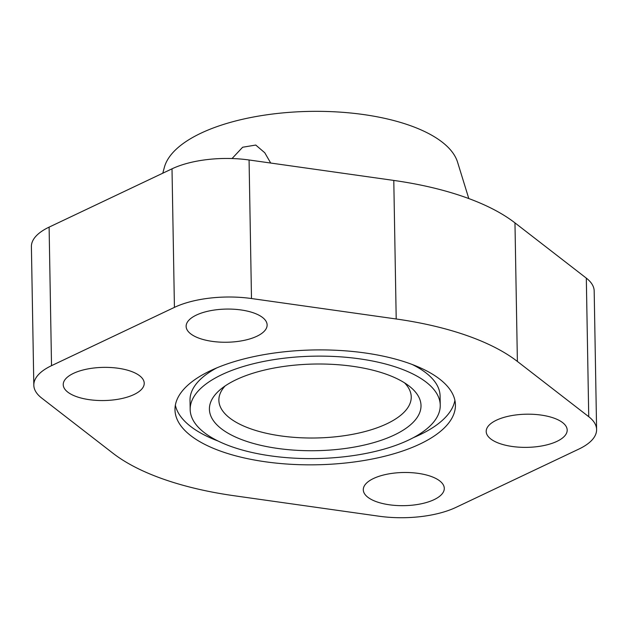 <?xml version="1.0" encoding="UTF-8"?>
<svg xmlns="http://www.w3.org/2000/svg" width="628" height="628" viewBox="0 0 628 628"><rect width="100%" height="100%" fill="white"/><g stroke="black" fill="none" stroke-linecap="round" stroke-linejoin="round"><path stroke-width="0.94" d="M404.542 382.852A96.194 39.391 -1 0 1 411.238 396.912A96.194 39.391 -1 0 1 386.879 423.759A96.194 39.391 -1 0 1 281.148 435.958A96.194 39.391 -1 0 1 218.874 400.272A96.194 39.391 -1 0 1 225.075 385.985M394.211 435.047A105.818 43.332 -1 0 1 256.083 444.169A105.818 43.332 -1 0 1 220.326 389.572A105.818 43.332 -1 0 1 236.207 379.689A105.818 43.332 -1 0 1 409.417 386.275A105.818 43.332 -1 0 1 394.211 435.047M496.45 420.187A40.506 16.587 -1 0 1 540.967 415.053A40.506 16.587 -1 0 1 567.186 430.07A40.506 16.587 -1 0 1 556.934 441.374A40.506 16.587 -1 0 1 512.417 446.508A40.506 16.587 -1 0 1 486.198 431.491A40.506 16.587 -1 0 1 496.45 420.187M196.391 315.068A40.506 16.587 -1 0 1 240.909 309.934A40.506 16.587 -1 0 1 267.128 324.951A40.506 16.587 -1 0 1 256.868 336.255A40.506 16.587 -1 0 1 212.35 341.389A40.506 16.587 -1 0 1 186.131 326.364A40.506 16.587 -1 0 1 196.391 315.068M373.55 478.481A40.506 16.587 -1 0 1 418.067 473.347A40.506 16.587 -1 0 1 444.286 488.372A40.506 16.587 -1 0 1 434.026 499.676A40.506 16.587 -1 0 1 389.509 504.81A40.506 16.587 -1 0 1 363.29 489.785A40.506 16.587 -1 0 1 373.55 478.481M73.484 373.362A40.506 16.587 -1 0 1 118.001 368.228A40.506 16.587 -1 0 1 144.228 383.253A40.506 16.587 -1 0 1 133.968 394.549A40.506 16.587 -1 0 1 89.451 399.691A40.506 16.587 -1 0 1 63.232 384.666A40.506 16.587 -1 0 1 73.484 373.362M162.785 173.202L164.387 167.268A147.635 60.453 -1 0 1 200.874 133.222A147.635 60.453 -1 0 1 354.891 113.456A147.635 60.453 -1 0 1 457.561 162.15L468.802 198.566M412.204 364.483A125.058 51.206 -1 0 1 440.087 395.954L440.244 405.186A125.058 51.206 179 0 0 359.287 358.8A125.058 51.206 179 0 0 221.841 374.657A125.058 51.206 179 0 0 190.174 409.55A125.058 51.206 179 0 0 271.131 455.936A125.058 51.206 179 0 0 408.577 440.079A125.058 51.206 179 0 0 440.244 405.186M419.92 444.051A140.24 57.431 -1 0 1 265.777 461.839A140.24 57.431 -1 0 1 174.984 409.817A140.24 57.431 -1 0 1 210.506 370.685A140.24 57.431 -1 0 1 364.64 352.905A140.24 57.431 -1 0 1 455.433 404.919A140.24 57.431 -1 0 1 419.92 444.051M454.9 400.311A140.24 57.431 -1 0 1 419.755 434.812A140.24 57.431 -1 0 1 413.475 437.614M218.057 441.021A140.24 57.431 -1 0 1 175.361 405.193M190.174 409.55L190.009 400.319A125.058 51.206 -1 0 1 216.778 367.89M232.046 158.546L242.636 147.242L255.753 145.052L264.773 152.761L270.707 163.044M49.11 227.124A69.92 28.629 179 0 0 31.4 246.631L33.818 385.176A69.92 28.629 -1 0 1 51.527 365.669L174.427 307.375A69.92 28.629 -1 0 1 251.49 298.536L249.073 159.983A69.92 28.629 179 0 0 172.009 168.822L49.11 227.124L51.527 365.669M251.49 298.536L396.205 318.985A227.831 93.297 -1 0 1 517.386 361.438L588.734 416.686A69.92 28.629 -1 0 1 596.6 429.56L594.182 291.015A69.92 28.629 179 0 0 586.317 278.133L514.968 222.885A227.831 93.297 179 0 0 393.787 180.432L249.073 159.983M596.6 429.56A69.92 28.629 -1 0 1 578.89 449.067L455.991 507.369A69.92 28.629 -1 0 1 378.927 516.2L234.213 495.751A227.831 93.297 -1 0 1 113.032 453.306L41.684 398.058A69.92 28.629 -1 0 1 33.818 385.176M588.734 416.686L586.317 278.133M517.386 361.438L514.968 222.885M396.205 318.985L393.787 180.432M174.427 307.375L172.009 168.822"/></g></svg>
